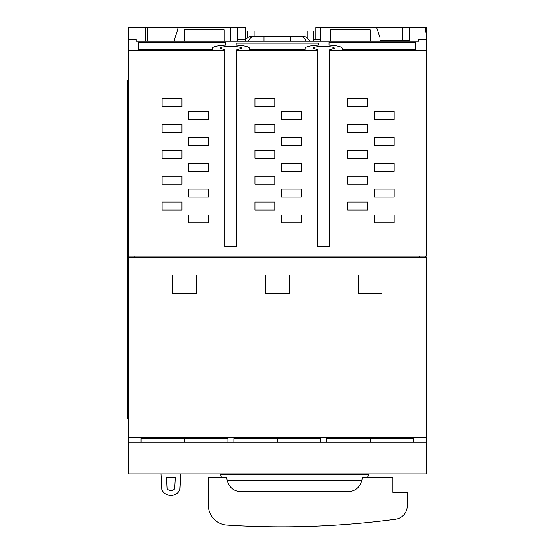 <?xml version="1.0" encoding="UTF-8"?>
<svg xmlns="http://www.w3.org/2000/svg" width="554" height="554" viewBox="0 0 554 554"><rect width="100%" height="100%" fill="white"/><g stroke="black" fill="none" stroke-linecap="round" stroke-linejoin="round"><path stroke-width="0.83" d="M315.787 39.299L315.787 27.7L425.846 27.7L425.846 32.167L426.511 32.167L426.511 50.712L329.658 50.712L329.658 49.777L334.297 48.233C334.81 45.83 312.567 45.83 313.079 48.233L317.719 49.777L317.719 50.712L236.835 50.712L236.835 49.777L241.475 48.233C241.987 45.83 219.744 45.83 220.257 48.233L224.903 49.777L224.903 50.712L128.154 50.712L128.154 473.905L426.511 473.905L426.511 442.085L128.154 442.085M245.457 39.299L245.457 27.7L145.342 27.7L145.342 41.197M309.554 41.197A7.292 7.292 0 0 0 302.671 36.322L251.883 36.322A7.292 7.292 0 0 0 245 41.197M230.866 27.7L230.866 40.961L224.238 40.961L224.238 29.854L184.454 29.854L184.454 41.197M230.866 41.197L245.09 40.961M320.371 41.197L320.371 27.7M138.708 42.526L138.708 49.313L212.307 49.313L212.307 48.143C213.02 46.626 217.438 45.608 225.561 45.096L225.561 42.526L138.708 42.526L138.708 49.313M328.993 42.526L328.993 45.096C337.116 45.608 341.534 46.626 342.247 48.143L342.247 49.313L415.846 49.313L415.846 42.526L328.993 42.526L328.993 45.096M249.425 48.143L249.425 49.313L305.129 49.313L305.129 48.143C305.843 46.626 310.261 45.608 318.384 45.096L318.384 43.115L236.17 43.115L236.17 45.096C244.293 45.608 248.711 46.626 249.425 48.143M145.342 27.7L128.154 27.7L128.154 39.445L136.055 39.445L136.055 41.197L418.499 41.197L418.499 39.445L426.511 39.445M128.154 39.445L128.154 50.712M370.1 41.197L370.1 29.854L330.322 29.854L330.322 41.197M174.51 41.197L174.51 39.161L177.827 29.217L177.827 27.7L177.827 29.217M358.168 275.006L358.168 293.565L382.031 293.565L382.031 275.006L358.168 275.006M172.523 275.006L172.523 293.565L196.393 293.565L196.393 275.006L172.523 275.006M265.345 275.006L265.345 293.565L289.216 293.565L289.216 275.006L265.345 275.006M128.154 437.674L426.511 437.674L426.511 257.762L128.154 257.762M419.877 256.08L419.877 257.762M394.157 214.973L374.262 214.973L374.262 222.93L394.157 222.93L394.157 214.973M394.157 189.115L374.262 189.115L374.262 197.072L394.157 197.072L394.157 189.115M394.157 163.257L374.262 163.257L374.262 171.214L394.157 171.214L394.157 163.257M394.157 137.399L374.262 137.399L374.262 145.356L394.157 145.356L394.157 137.399M394.157 111.541L374.262 111.541L374.262 119.498L394.157 119.498L394.157 111.541M367.634 202.044L347.746 202.044L347.746 210.001L367.634 210.001L367.634 202.044M367.634 176.186L347.746 176.186L347.746 184.143L367.634 184.143L367.634 176.186M367.634 150.328L347.746 150.328L347.746 158.285L367.634 158.285L367.634 150.328M367.634 124.47L347.746 124.47L347.746 132.427L367.634 132.427L367.634 124.47M367.634 98.619L347.746 98.619L347.746 106.569L367.634 106.569L367.634 98.619M208.512 214.973L188.623 214.973L188.623 222.93L208.512 222.93L208.512 214.973M208.512 189.115L188.623 189.115L188.623 197.072L208.512 197.072L208.512 189.115M208.512 163.257L188.623 163.257L188.623 171.214L208.512 171.214L208.512 163.257M208.512 137.399L188.623 137.399L188.623 145.356L208.512 145.356L208.512 137.399M208.512 111.541L188.623 111.541L188.623 119.498L208.512 119.498L208.512 111.541M181.989 202.044L162.1 202.044L162.1 210.001L181.989 210.001L181.989 202.044M181.989 176.186L162.1 176.186L162.1 184.143L181.989 184.143L181.989 176.186M181.989 150.328L162.1 150.328L162.1 158.285L181.989 158.285L181.989 150.328M181.989 124.47L162.1 124.47L162.1 132.427L181.989 132.427L181.989 124.47M181.989 98.619L162.1 98.619L162.1 106.569L181.989 106.569L181.989 98.619M224.903 50.712L224.903 246.495L236.835 246.495L236.835 50.712M426.511 50.712L426.511 256.08L128.154 256.08M329.658 246.495L317.719 246.495L329.658 246.495L329.658 50.712M317.719 246.495L317.719 50.712M236.835 246.495L224.903 246.495M274.812 98.619L254.923 98.619L254.923 106.569L274.812 106.569L274.812 98.619M274.812 124.47L254.923 124.47L254.923 132.427L274.812 132.427L274.812 124.47M274.812 150.328L254.923 150.328L254.923 158.285L274.812 158.285L274.812 150.328M274.812 176.186L254.923 176.186L254.923 184.143L274.812 184.143L274.812 176.186M274.812 202.044L254.923 202.044L254.923 210.001L274.812 210.001L274.812 202.044M301.334 111.541L281.439 111.541L281.439 119.498L301.334 119.498L301.334 111.541M301.334 137.399L281.439 137.399L281.439 145.356L301.334 145.356L301.334 137.399M301.334 163.257L281.439 163.257L281.439 171.214L301.334 171.214L301.334 163.257M301.334 189.115L281.439 189.115L281.439 197.072L301.334 197.072L301.334 189.115M301.334 214.973L281.439 214.973L281.439 222.93L301.334 222.93L301.334 214.973M184.454 40.961L174.51 40.961M330.322 40.961L309.464 40.961M418.499 41.197L370.1 40.961M376.727 27.7L380.044 37.644L380.044 40.56L409.219 40.56L409.219 27.7L426.511 27.7L426.511 32.167M145.342 40.961L136.055 41.197M425.846 257.762L425.846 256.08M237.167 27.7L237.167 40.961M426.511 437.674L426.511 442.085M326.728 438.546L326.728 442.085L326.728 438.546L413.582 438.546L413.582 442.085L413.582 438.546M141.083 438.546L141.083 442.085L141.083 438.546L227.936 438.546L227.936 442.085L227.936 438.546M233.906 438.546L233.906 442.085L233.906 438.546L320.759 438.546L320.759 442.085L320.759 438.546M346.229 473.905L346.229 474.453M367.697 477.749L368.278 474.453L220.755 474.453L221.337 477.749M226.697 477.749L227.265 480.734C229.404 487.79 234.197 491.44 241.641 491.689L347.393 491.689C354.851 491.426 359.643 487.769 361.769 480.734L362.337 477.749L392.904 477.749L392.904 492.34L407.232 492.34L407.232 505.844A13.497 13.497 0 0 1 395.521 519.223A856.941 856.941 0 0 1 226.939 525.06A19.889 19.889 0 0 1 208.318 505.213L208.318 477.749L226.697 477.749M160.992 473.905L161.816 489.632A9.944 9.944 0 0 0 179.918 489.632L180.743 473.905M175.251 477.223L166.484 477.223L167.086 488.739A4.972 4.972 0 0 0 174.642 488.739L175.251 477.223M128.154 80.739L127.489 80.739L127.489 418.879L128.154 418.879M127.489 249.806L128.154 249.806M127.489 319.423L128.154 319.423M402.585 40.56L402.585 27.7M147.329 41.197L147.329 27.7M184.454 438.539L184.454 442.085M277.277 438.539L277.277 442.085M370.1 438.539L370.1 442.085M134.781 257.762L134.781 256.08M225.561 45.096L225.561 42.526M415.846 49.313L415.846 42.526M318.384 45.096L318.384 43.115M236.17 45.096L236.17 43.115M254.875 36.322A6.627 6.627 0 0 0 248.587 40.851L248.469 41.197M306.092 41.197L305.974 40.851A6.627 6.627 0 0 0 299.686 36.322M264.016 41.197L264.016 36.322M290.538 36.322L290.538 41.197M313.744 40.961L313.744 31.017L307.117 31.017L307.117 37.824M247.444 37.824L247.444 31.017L254.071 31.017L254.071 36.322M361.769 480.734L227.265 480.734M127.489 405.618L128.154 405.618M127.489 94L128.154 94M127.489 236.551L128.154 236.551M127.489 256.44L128.154 256.44M127.489 312.795L128.154 312.795M127.489 332.684L128.154 332.684M242.804 473.905L242.804 474.453M237.167 39.299L246.004 39.299M313.744 39.299L320.371 39.299"/></g></svg>
